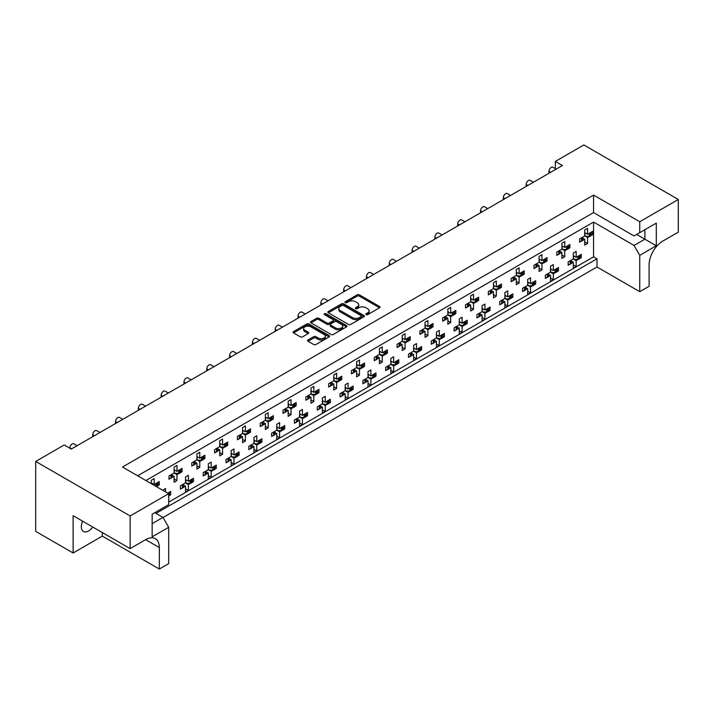 <?xml version="1.0" encoding="UTF-8"?>
<svg xmlns="http://www.w3.org/2000/svg" width="714" height="714" viewBox="0 0 714 714"><rect width="100%" height="100%" fill="white"/><g stroke="black" fill="none" stroke-linecap="round" stroke-linejoin="round"><path stroke-width="1.07" d="M366.103 314.642A1.107 0.643 0 0 0 367.665 314.642L379.562 307.779A1.58 0.91 0 0 0 380.026 307.127A1.58 0.91 0 0 0 379.562 306.484L359.41 294.846A1.58 0.91 0 0 0 357.17 294.846L345.273 301.719A1.107 0.643 0 0 0 344.951 302.165A1.107 0.643 0 0 0 345.273 302.62A1.107 0.643 0 0 0 346.843 302.62L348.378 301.736A5.069 2.927 0 0 1 355.545 301.736L357.223 302.7A5.069 2.927 0 0 1 358.714 304.771A5.069 2.927 0 0 1 357.223 306.841L355.688 307.725A1.107 0.643 0 0 0 355.367 308.18A1.107 0.643 0 0 0 355.688 308.635A1.107 0.643 0 0 0 357.259 308.635L358.794 307.743A5.069 2.927 0 0 1 365.961 307.743L367.639 308.716A5.069 2.927 0 0 1 369.12 310.777A5.069 2.927 0 0 1 367.639 312.848L366.103 313.741A1.107 0.643 0 0 0 365.773 314.196A1.107 0.643 0 0 0 366.103 314.642L366.103 313.741M92.793 527.066A10.326 5.962 -60 0 1 88.625 530.975A10.326 5.962 -60 0 1 83.458 531.493A10.326 5.962 -60 0 1 82.628 521.193M308.02 339.962A1.58 0.91 0 0 0 307.555 340.614A1.58 0.91 0 0 0 308.02 341.256L313.678 344.523A1.58 0.91 0 0 0 315.918 344.523L329.127 336.892A1.58 0.91 0 0 0 329.591 336.249A1.58 0.91 0 0 0 329.127 335.598L308.975 323.969A1.58 0.91 0 0 0 306.734 323.969L293.525 331.591A1.58 0.91 0 0 0 293.061 332.242A1.58 0.91 0 0 0 293.525 332.885L300.353 336.829A1.58 0.91 0 0 0 302.593 336.829L308.243 333.563A1.58 0.91 0 0 0 308.707 332.92A1.58 0.91 0 0 0 308.243 332.278L304.86 330.314A4.239 2.445 0 0 1 303.62 328.592A4.239 2.445 0 0 1 306.235 326.334A4.239 2.445 0 0 1 310.849 326.86L324.12 334.518A4.239 2.445 0 0 1 325.361 336.249A4.239 2.445 0 0 1 322.746 338.507A4.239 2.445 0 0 1 318.123 337.981L315.918 336.705A1.58 0.91 0 0 0 313.678 336.705L308.02 339.962L308.02 341.256M593.557 195.074L593.557 212.593L634.05 235.968L656.291 223.125L656.291 245.777L639.753 255.326L639.753 291.678L649.097 286.278L649.097 264.814A19.358 11.174 120 0 1 662.788 241.1L678.3 232.148L678.3 199.483L639.753 221.742L593.557 195.074L122.496 467.036L168.691 493.704L130.135 515.963L35.7 461.44L64.215 444.974L71.284 449.061L562.418 165.505L555.349 161.426L555.349 168.629M678.3 199.483L583.865 144.96L555.349 161.426M348.494 324.424A1.58 0.91 0 0 0 350.735 324.424L363.944 316.793A1.58 0.91 0 0 0 364.408 316.15A1.58 0.91 0 0 0 363.944 315.499L343.791 303.869A1.58 0.91 0 0 0 341.551 303.869L328.342 311.491A1.58 0.91 0 0 0 327.878 312.143A1.58 0.91 0 0 0 328.342 312.786L348.494 324.424M324.924 314.883A1.107 0.643 0 0 1 326.048 315.044L326.048 313.723L346.54 325.548A1.58 0.91 0 0 1 346.995 326.2A1.58 0.91 0 0 1 346.54 326.842L333.322 334.473A1.58 0.91 0 0 1 331.082 334.473L310.938 322.835L310.938 321.541A1.58 0.91 0 0 0 310.474 322.192A1.58 0.91 0 0 0 310.938 322.835M310.938 321.541L316.588 318.283A1.58 0.91 0 0 1 318.828 318.283L327.003 322.996A1.58 0.91 0 0 0 329.234 322.996L332.992 320.836A1.58 0.91 0 0 0 333.456 320.184A1.58 0.91 0 0 0 332.992 319.542L324.477 314.624A1.107 0.643 0 0 1 324.156 314.178A1.107 0.643 0 0 1 324.843 313.58A1.107 0.643 0 0 1 326.048 313.723M593.557 212.593L137.668 475.792M639.753 221.742L639.753 232.675M154.777 512.67L162.988 517.409L168.691 527.289L152.153 536.839L152.153 514.187L168.691 504.637L168.691 493.704M163.042 517.507L596.975 266.982L596.975 258.816L156.027 513.393M580.018 256.933L581.294 257.665L579.929 258.45M571.146 261.021L573.306 262.27L571.057 263.573M569.54 264.448L568.174 265.242L568.174 261.949L573.306 258.986L576.162 260.628L576.162 266.554L573.306 268.205L573.306 262.27M578.42 259.325L576.162 260.628M581.294 257.665L581.294 254.371L576.162 257.335L573.306 255.692M557.206 270.097L558.482 270.838L557.116 271.623M548.334 274.194L550.503 275.443L548.245 276.746M546.728 277.621L545.362 278.406L545.362 275.113L550.503 272.15L553.35 273.801L553.35 279.727L550.503 281.37L550.503 275.443M555.608 272.498L553.35 273.801M558.482 270.838L558.482 267.545L553.35 270.508L550.503 268.857M534.393 283.271L535.67 284.002L534.304 284.797M527.691 282.03L530.538 283.672L535.67 280.709L535.67 284.002M530.538 283.672L530.538 277.746L527.691 279.397L527.691 285.323L522.559 288.286L522.559 291.58L523.915 290.794M525.522 287.367L527.691 288.617L525.433 289.92M527.691 285.323L530.538 286.966L530.538 292.892L527.691 294.543L527.691 288.617M532.796 285.662L530.538 286.966M511.581 296.435L512.857 297.176L511.492 297.961M504.878 295.203L507.725 296.846L512.857 293.882L512.857 297.176M507.725 296.846L507.725 290.919L504.878 292.562L504.878 298.488L499.746 301.46L499.746 304.744L501.103 303.959M502.71 300.532L504.878 301.781L502.62 303.084M504.878 298.488L507.725 300.139L507.725 306.065L504.878 307.707L504.878 301.781M509.983 298.836L507.725 300.139M488.778 309.608L490.045 310.349L488.688 311.134M482.066 308.368L484.913 310.019L490.045 307.056L490.045 310.349M484.913 310.019L484.913 304.093L482.066 305.735L482.066 311.661L476.934 314.624L476.934 317.917L478.3 317.132M479.897 313.705L482.066 314.954L479.808 316.257M482.066 311.661L484.913 313.312L484.913 319.238L482.066 320.881L482.066 314.954M487.171 312.009L484.913 313.312M465.965 322.782L467.233 323.513L465.876 324.299M459.254 321.541L462.101 323.183L467.233 320.22L467.233 323.513M462.101 323.183L462.101 317.257L459.254 318.908L459.254 324.834L454.122 327.797L454.122 331.091L455.487 330.296M457.085 326.878L459.254 328.128L456.996 329.431M459.254 324.834L462.101 326.476L462.101 332.403L459.254 334.054L459.254 328.128M464.359 325.173L462.101 326.476M443.153 335.946L444.429 336.687L443.064 337.472M436.441 334.714L439.288 336.356L444.429 333.393L444.429 336.687M439.288 336.356L439.288 330.43L436.441 332.072L436.441 337.999L431.31 340.962L431.31 344.255L432.675 343.47M434.273 340.042L436.441 341.292L434.183 342.595M436.441 337.999L439.288 339.65L439.288 345.576L436.441 347.218L436.441 341.292M441.547 338.347L439.288 339.65M420.341 349.119L421.617 349.851L420.251 350.645M413.629 347.879L416.485 349.53L421.617 346.567L421.617 349.851M416.485 349.53L416.485 343.604L413.629 345.246L413.629 351.172L408.497 354.135L408.497 357.428L409.863 356.643M411.46 353.216L413.629 354.465L411.371 355.768M413.629 351.172L416.485 352.823L416.485 358.749L413.629 360.392L413.629 354.465M418.734 351.52L416.485 352.823M397.528 362.293L398.805 363.024L397.439 363.81M390.817 361.052L393.673 362.694L398.805 359.731L398.805 363.024M393.673 362.694L393.673 356.768L390.817 358.419L390.817 364.345L385.685 367.308L385.685 370.602L387.05 369.807M388.648 366.38L390.817 367.639L388.559 368.942M390.817 364.345L393.673 365.987L393.673 371.914L390.817 373.565L390.817 367.639M395.922 364.684L393.673 365.987M374.716 375.457L375.992 376.198L374.627 376.983M368.005 374.216L370.861 375.867L375.992 372.904L375.992 376.198M370.861 375.867L370.861 369.941L368.005 371.583L368.005 377.51L362.873 380.473L362.873 383.766L364.238 382.981M365.836 379.553L368.005 380.803L365.746 382.106M368.005 377.51L370.861 379.161L370.861 385.087L368.005 386.729L368.005 380.803M373.119 377.858L370.861 379.161M351.904 388.63L353.18 389.362L351.815 390.156M345.192 387.39L348.048 389.041L353.18 386.078L353.18 389.362M348.048 389.041L348.048 383.106L345.192 384.757L345.192 390.683L340.06 393.646L340.06 396.939L341.426 396.154M343.032 392.727L345.192 393.976L342.934 395.279M345.192 390.683L348.048 392.325L348.048 398.251L345.192 399.902L345.192 393.976M350.306 391.022L348.048 392.325M329.092 401.803L330.368 402.535L329.002 403.321M322.38 400.563L325.236 402.205L330.368 399.242L330.368 402.535M325.236 402.205L325.236 396.279L322.38 397.93L322.38 403.856L317.248 406.819L317.248 410.113L318.614 409.318M320.22 405.891L322.38 407.15L320.131 408.453M322.38 403.856L325.236 405.498L325.236 411.425L322.38 413.076L322.38 407.15M327.494 404.195L325.236 405.498M306.279 414.968L307.555 415.709L306.19 416.494M299.568 413.727L302.424 415.378L307.555 412.415L307.555 415.709M302.424 415.378L302.424 409.452L299.568 411.094L299.568 417.021L294.436 419.984L294.436 423.277L295.801 422.492M297.408 419.064L299.568 420.314L297.319 421.617M299.568 417.021L302.424 418.672L302.424 424.598L299.568 426.24L299.568 420.314M304.682 417.369L302.424 418.672M283.467 428.141L284.743 428.873L283.378 429.667M276.764 426.901L279.611 428.543L284.743 425.58L284.743 428.873M279.611 428.543L279.611 422.617L276.764 424.268L276.764 430.194L271.632 433.157L271.632 436.45L272.989 435.665M274.595 432.238L276.764 433.487L274.506 434.79M276.764 430.194L279.611 431.836L279.611 437.762L276.764 439.413L276.764 433.487M281.869 430.533L279.611 431.836M260.655 441.314L261.931 442.046L260.565 442.832M253.952 440.074L256.799 441.716L261.931 438.753L261.931 442.046M256.799 441.716L256.799 435.79L253.952 437.432L253.952 443.367L248.82 446.33L248.82 449.615L250.177 448.829M251.783 445.402L253.952 446.652L251.694 447.955M253.952 443.367L256.799 445.009L256.799 450.936L253.952 452.587L253.952 446.652M259.057 443.706L256.799 445.009M237.851 454.479L239.119 455.22L237.762 456.005M231.14 453.238L233.987 454.889L239.119 451.926L239.119 455.22M233.987 454.889L233.987 448.963L231.14 450.605L231.14 456.532L226.008 459.495L226.008 462.788L227.373 462.003M228.971 458.575L231.14 459.825L228.882 461.128M231.14 456.532L233.987 458.183L233.987 464.109L231.14 465.751L231.14 459.825M236.245 456.88L233.987 458.183M215.039 467.652L216.306 468.384L214.95 469.178M208.327 466.412L211.174 468.054L216.306 465.091L216.306 468.384M211.174 468.054L211.174 462.128L208.327 463.779L208.327 469.705L203.195 472.668L203.195 475.961L204.561 475.176M206.159 471.749L208.327 472.998L206.069 474.301M208.327 469.705L211.174 471.347L211.174 477.273L208.327 478.924L208.327 472.998M213.432 470.044L211.174 471.347M192.227 480.817L193.503 481.557L192.137 482.343M185.515 479.585L188.362 481.227L193.503 478.264L193.503 481.557M188.362 481.227L188.362 475.301L185.515 476.943L185.515 482.869L180.383 485.832L180.383 489.126L181.749 488.34M183.346 484.913L185.515 486.163L183.257 487.466M185.515 482.869L188.362 484.52L188.362 490.447L185.515 492.089L185.515 486.163M190.62 483.217L188.362 484.52M169.414 493.99L170.691 494.731L169.325 495.516M167.719 493.142L170.691 491.437L170.691 494.731M69.918 448.267L69.918 447.874A3.222 1.865 -60 0 1 72.194 443.921A3.222 1.865 -60 0 1 73.81 443.76L77.139 445.679M92.731 436.682L92.731 434.701A3.222 1.865 -60 0 1 95.007 430.756A3.222 1.865 -60 0 1 96.622 430.596L99.951 432.514M115.543 423.509L115.543 421.537A3.222 1.865 -60 0 1 117.819 417.583A3.222 1.865 -60 0 1 119.434 417.422L122.754 419.341M138.355 410.336L138.355 408.363A3.222 1.865 -60 0 1 140.631 404.41A3.222 1.865 -60 0 1 142.247 404.249L145.567 406.168M161.168 397.171L161.168 395.19A3.222 1.865 -60 0 1 163.444 391.245A3.222 1.865 -60 0 1 165.059 391.085L168.379 393.003M183.971 383.998L183.971 382.026A3.222 1.865 -60 0 1 186.256 378.072A3.222 1.865 -60 0 1 187.871 377.911L191.191 379.83M206.783 370.825L206.783 368.852A3.222 1.865 -60 0 1 209.068 364.899A3.222 1.865 -60 0 1 210.684 364.738L214.004 366.657M229.596 357.66L229.596 355.679A3.222 1.865 -60 0 1 231.88 351.734A3.222 1.865 -60 0 1 233.496 351.574L236.816 353.492M252.408 344.487L252.408 342.515A3.222 1.865 -60 0 1 254.693 338.561A3.222 1.865 -60 0 1 256.299 338.4L259.628 340.319M275.22 331.314L275.22 329.341A3.222 1.865 -60 0 1 277.505 325.388A3.222 1.865 -60 0 1 279.112 325.236L282.441 327.155M298.033 318.149L298.033 316.168A3.222 1.865 -60 0 1 300.317 312.223A3.222 1.865 -60 0 1 301.924 312.063L305.253 313.981M320.845 304.976L320.845 303.004A3.222 1.865 -60 0 1 323.121 299.05A3.222 1.865 -60 0 1 324.736 298.889L328.065 300.808M343.657 291.812L343.657 289.83A3.222 1.865 -60 0 1 345.933 285.877A3.222 1.865 -60 0 1 347.548 285.725L350.877 287.644M366.469 278.638L366.469 276.666A3.222 1.865 -60 0 1 368.745 272.712A3.222 1.865 -60 0 1 370.361 272.552L373.681 274.471M389.282 265.465L389.282 263.493A3.222 1.865 -60 0 1 391.558 259.539A3.222 1.865 -60 0 1 393.173 259.378L396.493 261.297M412.094 252.301L412.094 250.319A3.222 1.865 -60 0 1 414.37 246.375A3.222 1.865 -60 0 1 415.985 246.214L419.305 248.133M434.897 239.128L434.897 237.155A3.222 1.865 -60 0 1 437.182 233.201A3.222 1.865 -60 0 1 438.798 233.041L442.118 234.96M457.71 225.954L457.71 223.982A3.222 1.865 -60 0 1 459.994 220.028A3.222 1.865 -60 0 1 461.61 219.867L464.93 221.786M480.522 212.79L480.522 210.808A3.222 1.865 -60 0 1 482.807 206.864A3.222 1.865 -60 0 1 484.422 206.703L487.742 208.622M503.334 199.617L503.334 197.644A3.222 1.865 -60 0 1 505.619 193.69A3.222 1.865 -60 0 1 507.226 193.53L510.555 195.449M526.147 186.443L526.147 184.471A3.222 1.865 -60 0 1 528.431 180.517A3.222 1.865 -60 0 1 530.038 180.356L533.367 182.275M548.959 173.279L548.959 171.298A3.222 1.865 -60 0 1 551.244 167.353A3.222 1.865 -60 0 1 552.85 167.192L556.179 169.111M591.424 233.88L592.7 234.62L591.335 235.406M582.553 237.976L584.712 239.226L582.463 240.529M580.946 241.403L579.581 242.189L579.581 238.895L584.712 235.932L587.568 237.583L587.568 243.51L584.712 245.152L584.712 239.226M589.826 236.28L587.568 237.583M592.7 234.62L592.7 231.327L587.568 234.29L584.712 232.639M568.612 247.053L569.888 247.785L568.522 248.57M559.74 251.149L561.9 252.399L559.651 253.702M558.134 254.577L556.768 255.362L556.768 252.069L561.9 249.106L564.756 250.748L564.756 256.674L561.9 258.325L561.9 252.399M567.014 249.445L564.756 250.748M569.888 247.785L569.888 244.491L564.756 247.455L561.9 245.812M545.799 260.217L547.076 260.958L545.71 261.743M539.097 258.986L541.944 260.628L547.076 257.665L547.076 260.958M541.944 260.628L541.944 254.702L539.097 256.344L539.097 262.27L533.956 265.233L533.956 268.526L535.321 267.741M536.928 264.314L539.097 265.563L536.839 266.866M539.097 262.27L541.944 263.921L541.944 269.847L539.097 271.49L539.097 265.563M544.202 262.618L541.944 263.921M522.987 273.391L524.263 274.131L522.898 274.917M516.284 272.15L519.132 273.801L524.263 270.838L524.263 274.131M519.132 273.801L519.132 267.875L516.284 269.517L516.284 275.443L511.153 278.406L511.153 281.7L512.509 280.914M514.116 277.487L516.284 278.737L514.026 280.04M516.284 275.443L519.132 277.094L519.132 283.021L516.284 284.663L516.284 278.737M521.39 275.791L519.132 277.094M500.175 286.564L501.451 287.296L500.086 288.081M493.472 285.323L496.319 286.966L501.451 284.002L501.451 287.296M496.319 286.966L496.319 281.039L493.472 282.69L493.472 288.617L488.34 291.58L488.34 294.873L489.697 294.079M491.303 290.652L493.472 291.91L491.214 293.213M493.472 288.617L496.319 290.259L496.319 296.185L493.472 297.836L493.472 291.91M498.577 288.956L496.319 290.259M477.371 299.728L478.639 300.469L477.282 301.254M470.66 298.488L473.507 300.139L478.639 297.176L478.639 300.469M473.507 300.139L473.507 294.213L470.66 295.855L470.66 301.781L465.528 304.744L465.528 308.037L466.894 307.252M468.491 303.825L470.66 305.074L468.402 306.377M470.66 301.781L473.507 303.432L473.507 309.358L470.66 311.001L470.66 305.074M475.765 302.129L473.507 303.432M454.559 312.902L455.827 313.633L454.47 314.428M447.848 311.661L450.695 313.312L455.827 310.349L455.827 313.633M450.695 313.312L450.695 307.386L447.848 309.028L447.848 314.954L442.716 317.917L442.716 321.211L444.081 320.425M445.679 316.998L447.848 318.248L445.59 319.551M447.848 314.954L450.695 316.597L450.695 322.532L447.848 324.174L447.848 318.248M452.953 315.302L450.695 316.597M431.747 326.075L433.023 326.807L431.658 327.592M425.035 324.834L427.882 326.476L433.023 323.513L433.023 326.807M427.882 326.476L427.882 320.55L425.035 322.201L425.035 328.128L419.903 331.091L419.903 334.384L421.269 333.59M422.866 330.163L425.035 331.421L422.777 332.724M425.035 328.128L427.882 329.77L427.882 335.696L425.035 337.347L425.035 331.421M430.14 328.467L427.882 329.77M408.935 339.239L410.211 339.98L408.845 340.765M402.223 337.999L405.079 339.65L410.211 336.687L410.211 339.98M405.079 339.65L405.079 333.724L402.223 335.366L402.223 341.292L397.091 344.255L397.091 347.548L398.457 346.763M400.054 343.336L402.223 344.585L399.965 345.888M402.223 341.292L405.079 342.943L405.079 348.869L402.223 350.512L402.223 344.585M407.328 341.64L405.079 342.943M386.122 352.413L387.399 353.144L386.033 353.939M379.411 351.172L382.267 352.814L387.399 349.851L387.399 353.144M382.267 352.814L382.267 346.888L379.411 348.539L379.411 354.465L374.279 357.428L374.279 360.722L375.644 359.936M377.242 356.509L379.411 357.759L377.153 359.062M379.411 354.465L382.267 356.107L382.267 362.034L379.411 363.685L379.411 357.759M384.516 354.804L382.267 356.107M363.31 365.586L364.586 366.318L363.221 367.103M356.598 364.345L359.454 365.987L364.586 363.024L364.586 366.318M359.454 365.987L359.454 360.061L356.598 361.712L356.598 367.639L351.466 370.602L351.466 373.895L352.832 373.101M354.43 369.673L356.598 370.923L354.34 372.226M356.598 367.639L359.454 369.281L359.454 375.207L356.598 376.858L356.598 370.923M361.712 367.978L359.454 369.281M340.498 378.75L341.774 379.491L340.408 380.276M333.786 377.51L336.642 379.161L341.774 376.198L341.774 379.491M336.642 379.161L336.642 373.235L333.786 374.877L333.786 380.803L328.654 383.766L328.654 387.059L330.02 386.274M331.626 382.847L333.786 384.096L331.537 385.399M333.786 380.803L336.642 382.454L336.642 388.38L333.786 390.022L333.786 384.096M338.9 381.151L336.642 382.454M317.685 391.924L318.962 392.655L317.596 393.45M310.974 390.683L313.83 392.325L318.962 389.362L318.962 392.655M313.83 392.325L313.83 386.399L310.974 388.05L310.974 393.976L305.842 396.939L305.842 400.233L307.207 399.447M308.814 396.02L310.974 397.27L308.725 398.573M310.974 393.976L313.83 395.618L313.83 401.545L310.974 403.196L310.974 397.27M316.088 394.315L313.83 395.618M294.873 405.088L296.149 405.829L294.784 406.614M288.17 403.856L291.017 405.498L296.149 402.535L296.149 405.829M291.017 405.498L291.017 399.572L288.17 401.214L288.17 407.15L283.03 410.113L283.03 413.397L284.395 412.612M286.002 409.184L288.17 410.434L285.912 411.737M288.17 407.15L291.017 408.792L291.017 414.718L288.17 416.36L288.17 410.434M293.276 407.489L291.017 408.792M272.061 418.261L273.337 419.002L271.972 419.787M265.358 417.021L268.205 418.672L273.337 415.709L273.337 419.002M268.205 418.672L268.205 412.746L265.358 414.388L265.358 420.314L260.226 423.277L260.226 426.57L261.583 425.785M263.189 422.358L265.358 423.607L263.1 424.91M265.358 420.314L268.205 421.965L268.205 427.891L265.358 429.533L265.358 423.607M270.463 420.662L268.205 421.965M249.248 431.434L250.525 432.166L249.159 432.952M242.546 430.194L245.393 431.836L250.525 428.873L250.525 432.166M245.393 431.836L245.393 425.91L242.546 427.561L242.546 433.487L237.414 436.45L237.414 439.744L238.771 438.949M240.377 435.531L242.546 436.781L240.288 438.084M242.546 433.487L245.393 435.129L245.393 441.056L242.546 442.707L242.546 436.781M247.651 433.826L245.393 435.129M226.445 444.599L227.712 445.34L226.356 446.125M219.733 443.367L222.581 445.009L227.712 442.046L227.712 445.34M222.581 445.009L222.581 439.083L219.733 440.725L219.733 446.652L214.602 449.615L214.602 452.908L215.967 452.123M217.565 448.695L219.733 449.945L217.475 451.248M219.733 446.652L222.581 448.303L222.581 454.229L219.733 455.871L219.733 449.945M224.839 447L222.581 448.303M203.633 457.772L204.9 458.513L203.544 459.298M196.921 456.532L199.768 458.183L204.9 455.22L204.9 458.513M199.768 458.183L199.768 452.257L196.921 453.899L196.921 459.825L191.789 462.788L191.789 466.081L193.155 465.296M194.752 461.869L196.921 463.118L194.663 464.421M196.921 459.825L199.768 461.476L199.768 467.402L196.921 469.044L196.921 463.118M202.026 460.173L199.768 461.476M180.82 470.945L182.097 471.677L180.731 472.463M174.109 469.705L176.956 471.347L182.097 468.384L182.097 471.677M176.956 471.347L176.956 465.421L174.109 467.072L174.109 472.998L168.977 475.961L168.977 479.255L170.343 478.46M171.94 475.033L174.109 476.292L171.851 477.595M174.109 472.998L176.956 474.64L176.956 480.567L174.109 482.218L174.109 476.292M179.214 473.337L176.956 474.64M158.008 484.11L159.284 484.851L157.919 485.636M151.297 482.869L154.153 484.52L159.284 481.557L159.284 484.851M35.7 461.44L35.7 531.377L73.114 552.975L102.307 536.116L159.338 569.04L168.691 563.641L168.691 527.289M145.879 480.531L593.557 222.072L593.557 256.844L168.691 502.138M587.568 234.29L587.568 228.364L584.712 230.006L584.712 235.932M576.162 257.335L576.162 251.408L573.306 253.059L573.306 258.986M564.756 247.455L564.756 241.528L561.9 243.179L561.9 249.106M154.153 484.52L154.153 478.594L151.297 480.236L151.297 483.664M553.35 270.508L553.35 264.582L550.503 266.224L550.503 272.15M165.559 491.892L165.559 488.474L162.703 490.25M130.135 515.963L130.135 548.629L73.114 515.695L73.114 552.975M639.753 291.678L596.975 266.982M639.753 255.326L634.05 245.446L644.885 239.19L644.885 229.712L656.291 223.125M593.557 222.072L634.05 245.446M593.557 256.844L596.975 258.816M584.712 241.859L587.568 243.51M573.306 264.912L576.162 266.554M561.9 255.032L564.756 256.674M539.097 268.205L541.944 269.847M516.284 281.37L519.132 283.021M493.472 294.543L496.319 296.185M470.66 307.707L473.507 309.358M447.848 320.881L450.695 322.532M425.035 334.054L427.882 335.696M402.223 347.218L405.079 348.869M379.411 360.392L382.267 362.034M356.598 373.565L359.454 375.207M333.786 386.729L336.642 388.38M310.974 399.902L313.83 401.545M288.17 413.076L291.017 414.718M265.358 426.24L268.205 427.891M242.546 439.413L245.393 441.056M219.733 452.578L222.581 454.229M196.921 465.751L199.768 467.402M174.109 478.924L176.956 480.567M550.503 278.076L553.35 279.727M527.691 291.25L530.538 292.892M504.878 304.423L507.725 306.065M482.066 317.587L484.913 319.238M459.254 330.76L462.101 332.403M436.441 343.925L439.288 345.576M413.629 357.098L416.485 358.749M390.817 370.271L393.673 371.914M368.005 383.436L370.861 385.087M345.192 396.609L348.048 398.251M322.38 409.782L325.236 411.425M299.568 422.947L302.424 424.598M276.764 436.12L279.611 437.762M253.952 449.293L256.799 450.936M231.14 462.458L233.987 464.109M208.327 475.631L211.174 477.273M185.515 488.804L188.362 490.447M159.338 569.04L159.338 547.576A19.358 11.174 120 0 0 155.331 538.713A19.358 11.174 120 0 0 145.647 539.668L130.135 548.629M102.307 536.116L102.307 532.555M636.665 234.451L656.291 245.777M152.153 523.665L162.988 517.409M366.541 314.803L367.639 314.169A5.069 2.927 0 0 0 369.12 312.098L369.12 310.777M358.714 304.771L358.714 306.092A5.069 2.927 0 0 1 357.223 308.153L356.134 308.787M379.545 307.788L359.41 296.167A1.58 0.91 0 0 0 357.17 296.167L345.719 302.781M363.926 316.802L343.791 305.181A1.58 0.91 0 0 0 341.551 305.181L328.36 312.794L328.342 311.491M361.141 316.597A1.107 0.643 0 0 0 361.471 316.15A1.107 0.643 0 0 0 361.141 315.695L343.461 305.485A1.107 0.643 0 0 0 341.89 305.485L340.266 306.422A5.069 2.927 0 0 0 338.784 308.484A5.069 2.927 0 0 0 340.266 310.554L352.359 317.534A5.069 2.927 0 0 0 359.526 317.534L361.141 316.597L361.141 317.917A1.107 0.643 0 0 0 361.471 317.462L361.471 316.15M338.784 308.484L338.784 309.805A5.069 2.927 0 0 0 340.266 311.875L340.266 310.554M361.141 317.917L359.526 318.855A5.069 2.927 0 0 1 352.359 318.855L340.266 311.875M310.956 322.853L316.588 319.595L316.588 318.283M333.456 320.184L333.456 321.505A1.58 0.91 0 0 1 332.992 322.148L329.234 324.317A1.58 0.91 0 0 1 327.003 324.317L318.828 319.595A1.58 0.91 0 0 0 316.588 319.595M326.048 315.044L346.513 326.86M335.482 327.896A4.239 2.445 0 0 0 340.096 328.422A4.239 2.445 0 0 0 342.711 326.164A4.239 2.445 0 0 0 341.471 324.433L336.794 321.737A1.58 0.91 0 0 0 334.554 321.737L330.805 323.906A1.58 0.91 0 0 0 330.341 324.549A1.58 0.91 0 0 0 330.805 325.191L335.482 327.896L335.482 329.208A4.239 2.445 0 0 0 340.096 329.743A4.239 2.445 0 0 0 342.711 327.485L342.711 326.164M330.341 324.549L330.341 325.87A1.58 0.91 0 0 0 330.805 326.512L330.805 325.191M335.482 329.208L330.805 326.512M325.361 336.249L325.361 337.561A4.239 2.445 0 0 1 322.746 339.828A4.239 2.445 0 0 1 318.123 339.293L315.918 338.017A1.58 0.91 0 0 0 313.678 338.017L308.046 341.274M303.62 328.592L303.62 329.904A4.239 2.445 0 0 0 304.86 331.635L304.86 330.314M308.243 332.278L308.243 333.563L304.86 331.635M329.109 336.91L308.975 325.281A1.58 0.91 0 0 0 306.734 325.281L293.543 332.902L293.525 331.591M589.826 232.987A1.615 0.928 0 0 0 590.433 232.764L590.951 232.461A1.615 0.928 0 0 0 591.335 232.112M590.433 232.764L590.433 236.057L590.951 235.754L590.951 232.461M580.946 238.11A1.615 0.928 0 0 0 581.562 237.887L581.562 241.18L582.08 240.886L582.08 237.592A1.615 0.928 0 0 0 582.463 237.235M581.562 237.887L582.08 237.592M590.433 236.057A1.615 0.928 180 0 1 589.291 236.325L585.971 236.325L584.712 235.602M582.553 237.182L582.553 240.225A1.615 0.928 180 0 1 582.08 240.886M581.562 241.18A1.615 0.928 180 0 1 579.581 241.323M591.424 232.059L591.424 235.102A1.615 0.928 180 0 1 590.951 235.754M585.685 233.201L584.712 233.746M578.42 256.031A1.615 0.928 0 0 0 579.027 255.808L579.545 255.514A1.615 0.928 0 0 0 579.929 255.157M579.027 255.808L579.027 259.102L579.545 258.807L579.545 255.514M569.54 261.154A1.615 0.928 0 0 0 570.156 260.94L570.156 264.225L570.673 263.93L570.673 260.637A1.615 0.928 0 0 0 571.057 260.289M570.156 260.94L570.673 260.637M579.027 259.102A1.615 0.928 180 0 1 577.885 259.378L574.565 259.378L573.306 258.655M571.146 260.235L571.146 263.27A1.615 0.928 180 0 1 570.673 263.93M570.156 264.225A1.615 0.928 180 0 1 568.174 264.367M580.018 255.112L580.018 258.147A1.615 0.928 180 0 1 579.545 258.807M574.279 256.246L573.306 256.79M567.014 246.151A1.615 0.928 0 0 0 567.621 245.937L568.139 245.634A1.615 0.928 0 0 0 568.522 245.286M567.621 245.937L567.621 249.231L568.139 248.927L568.139 245.634M558.134 251.283A1.615 0.928 0 0 0 558.75 251.06L558.75 254.354L559.267 254.05L559.267 250.757A1.615 0.928 0 0 0 559.651 250.409M558.75 251.06L559.267 250.757M567.621 249.231A1.615 0.928 180 0 1 566.479 249.498L563.159 249.498L561.9 248.775M559.74 250.355L559.74 253.39A1.615 0.928 180 0 1 559.267 254.05M558.75 254.354A1.615 0.928 180 0 1 556.768 254.487M568.612 245.232L568.612 248.267A1.615 0.928 180 0 1 568.139 248.927M562.873 246.375L561.9 246.919M544.202 259.325A1.615 0.928 0 0 0 544.809 259.102L545.326 258.807A1.615 0.928 0 0 0 545.71 258.45M544.809 259.102L544.809 262.395L545.326 262.1L545.326 258.807M535.321 264.448A1.615 0.928 0 0 0 535.937 264.225L535.937 267.518L536.455 267.223L536.455 263.93A1.615 0.928 0 0 0 536.839 263.573M535.937 264.225L536.455 263.93M544.809 262.395A1.615 0.928 180 0 1 543.675 262.672L540.346 262.672L539.097 261.949M536.928 263.528L536.928 266.563A1.615 0.928 180 0 1 536.455 267.223M535.937 267.518A1.615 0.928 180 0 1 533.956 267.661M545.799 258.397L545.799 261.44A1.615 0.928 180 0 1 545.326 262.1M540.061 259.539L539.097 260.083M521.39 272.498A1.615 0.928 0 0 0 521.996 272.275L522.514 271.972A1.615 0.928 0 0 0 522.898 271.623M521.996 272.275L521.996 275.568L522.514 275.265L522.514 271.972M512.509 277.621A1.615 0.928 0 0 0 513.125 277.398L513.125 280.691L513.643 280.397L513.643 277.103A1.615 0.928 0 0 0 514.026 276.746M513.125 277.398L513.643 277.103M521.996 275.568A1.615 0.928 180 0 1 520.863 275.836L517.534 275.836L516.284 275.113M514.116 276.693L514.116 279.736A1.615 0.928 180 0 1 513.643 280.397M513.125 280.691A1.615 0.928 180 0 1 511.153 280.834M522.987 271.57L522.987 274.613A1.615 0.928 180 0 1 522.514 275.265M517.248 272.712L516.284 273.257M498.577 285.662A1.615 0.928 0 0 0 499.193 285.448L499.711 285.145A1.615 0.928 0 0 0 500.086 284.788M499.193 285.448L499.193 288.733L499.711 288.438L499.711 285.145M489.697 290.794A1.615 0.928 0 0 0 490.313 290.571L490.313 293.865L490.83 293.561L490.83 290.268A1.615 0.928 0 0 0 491.214 289.92M490.313 290.571L490.83 290.268M499.193 288.733A1.615 0.928 180 0 1 498.051 289.009L494.722 289.009L493.472 288.286M491.303 289.866L491.303 292.901A1.615 0.928 180 0 1 490.83 293.561M490.313 293.865A1.615 0.928 180 0 1 488.34 293.998M500.175 284.743L500.175 287.778A1.615 0.928 180 0 1 499.711 288.438M494.436 285.886L493.472 286.421M475.765 298.836A1.615 0.928 0 0 0 476.381 298.613L476.898 298.318A1.615 0.928 0 0 0 477.282 297.961M476.381 298.613L476.381 301.906L476.898 301.611L476.898 298.318M466.894 303.959A1.615 0.928 0 0 0 467.5 303.736L467.5 307.029L468.018 306.734L468.018 303.441A1.615 0.928 0 0 0 468.402 303.084M467.5 303.736L468.018 303.441M476.381 301.906A1.615 0.928 180 0 1 475.238 302.183L471.909 302.183L470.66 301.451M468.491 303.039L468.491 306.074A1.615 0.928 180 0 1 468.018 306.734M467.5 307.029A1.615 0.928 180 0 1 465.528 307.172M477.371 297.908L477.371 300.951A1.615 0.928 180 0 1 476.898 301.611M471.624 299.05L470.66 299.594M452.953 312.009A1.615 0.928 0 0 0 453.568 311.786L454.086 311.482A1.615 0.928 0 0 0 454.47 311.134M453.568 311.786L453.568 315.079L454.086 314.776L454.086 311.482M444.081 317.132A1.615 0.928 0 0 0 444.688 316.909L444.688 320.202L445.206 319.899L445.206 316.614A1.615 0.928 0 0 0 445.59 316.257M444.688 316.909L445.206 316.614M453.568 315.079A1.615 0.928 180 0 1 452.426 315.347L449.097 315.347L447.848 314.624M445.679 316.204L445.679 319.247A1.615 0.928 180 0 1 445.206 319.899M444.688 320.202A1.615 0.928 180 0 1 442.716 320.336M454.559 311.081L454.559 314.115A1.615 0.928 180 0 1 454.086 314.776M448.82 312.223L447.848 312.768M430.14 325.173A1.615 0.928 0 0 0 430.756 324.95L431.274 324.656A1.615 0.928 0 0 0 431.658 324.299M430.756 324.95L430.756 328.244L431.274 327.949L431.274 324.656M421.269 330.296A1.615 0.928 0 0 0 421.876 330.082L421.876 333.376L422.393 333.072L422.393 329.779A1.615 0.928 0 0 0 422.777 329.431M421.876 330.082L422.393 329.779M430.756 328.244A1.615 0.928 180 0 1 429.614 328.52L426.294 328.52L425.035 327.797M422.866 329.377L422.866 332.412A1.615 0.928 180 0 1 422.393 333.072M421.876 333.376A1.615 0.928 180 0 1 419.903 333.509M431.747 324.254L431.747 327.289A1.615 0.928 180 0 1 431.274 327.949M426.008 325.388L425.035 325.932M407.328 338.347A1.615 0.928 0 0 0 407.944 338.124L408.462 337.829A1.615 0.928 0 0 0 408.845 337.472M407.944 338.124L407.944 341.417L408.462 341.122L408.462 337.829M398.457 343.47A1.615 0.928 0 0 0 399.064 343.247L399.064 346.54L399.581 346.245L399.581 342.952A1.615 0.928 0 0 0 399.965 342.595M399.064 343.247L399.581 342.952M407.944 341.417A1.615 0.928 180 0 1 406.801 341.694L403.481 341.694L402.223 340.962M400.054 342.541L400.054 345.585A1.615 0.928 180 0 1 399.581 346.245M399.064 346.54A1.615 0.928 180 0 1 397.091 346.683M408.935 337.419L408.935 340.462A1.615 0.928 180 0 1 408.462 341.122M403.196 338.561L402.223 339.105M555.608 269.205A1.615 0.928 0 0 0 556.215 268.982L556.733 268.687A1.615 0.928 0 0 0 557.116 268.33M556.215 268.982L556.215 272.275L556.733 271.972L556.733 268.687M546.728 274.328A1.615 0.928 0 0 0 547.343 274.105L547.343 277.398L547.861 277.103L547.861 273.81A1.615 0.928 0 0 0 548.245 273.453M547.343 274.105L547.861 273.81M556.215 272.275A1.615 0.928 180 0 1 555.081 272.543L551.752 272.543L550.503 271.82M548.334 273.4L548.334 276.443A1.615 0.928 180 0 1 547.861 277.103M547.343 277.398A1.615 0.928 180 0 1 545.362 277.541M557.206 268.277L557.206 271.32A1.615 0.928 180 0 1 556.733 271.972M551.467 269.419L550.503 269.963M532.796 282.369A1.615 0.928 0 0 0 533.403 282.155L533.92 281.851A1.615 0.928 0 0 0 534.304 281.503M533.403 282.155L533.403 285.448L533.92 285.145L533.92 281.851M523.915 287.501A1.615 0.928 0 0 0 524.531 287.278L524.531 290.571L525.049 290.268L525.049 286.974A1.615 0.928 0 0 0 525.433 286.626M524.531 287.278L525.049 286.974M533.403 285.448A1.615 0.928 180 0 1 532.269 285.716L528.94 285.716L527.691 284.993M525.522 286.573L525.522 289.607A1.615 0.928 180 0 1 525.049 290.268M524.531 290.571A1.615 0.928 180 0 1 522.559 290.705M534.393 281.45L534.393 284.484A1.615 0.928 180 0 1 533.92 285.145M528.655 282.592L527.691 283.137M509.983 295.542A1.615 0.928 0 0 0 510.59 295.319L511.117 295.025A1.615 0.928 0 0 0 511.492 294.668M510.59 295.319L510.59 298.613L511.117 298.318L511.117 295.025M501.103 300.665A1.615 0.928 0 0 0 501.719 300.442L501.719 303.736L502.237 303.441L502.237 300.148A1.615 0.928 0 0 0 502.62 299.791M501.719 300.442L502.237 300.148M510.59 298.613A1.615 0.928 180 0 1 509.457 298.889L506.128 298.889L504.878 298.166M502.71 299.746L502.71 302.781A1.615 0.928 180 0 1 502.237 303.441M501.719 303.736A1.615 0.928 180 0 1 499.746 303.878M511.581 294.614L511.581 297.658A1.615 0.928 180 0 1 511.117 298.318M505.842 295.757L504.878 296.301M487.171 308.716A1.615 0.928 0 0 0 487.787 308.493L488.305 308.189A1.615 0.928 0 0 0 488.688 307.841M487.787 308.493L487.787 311.786L488.305 311.482L488.305 308.189M478.3 313.839A1.615 0.928 0 0 0 478.907 313.616L478.907 316.909L479.424 316.614L479.424 313.321A1.615 0.928 0 0 0 479.808 312.964M478.907 313.616L479.424 313.321M487.787 311.786A1.615 0.928 180 0 1 486.645 312.054L483.316 312.054L482.066 311.331M479.897 312.911L479.897 315.954A1.615 0.928 180 0 1 479.424 316.614M478.907 316.909A1.615 0.928 180 0 1 476.934 317.052M488.778 307.788L488.778 310.831A1.615 0.928 180 0 1 488.305 311.482M483.03 308.93L482.066 309.474M464.359 321.88A1.615 0.928 0 0 0 464.975 321.666L465.492 321.362A1.615 0.928 0 0 0 465.876 321.014M464.975 321.666L464.975 324.95L465.492 324.656L465.492 321.362M455.487 327.012A1.615 0.928 0 0 0 456.094 326.789L456.094 330.082L456.612 329.779L456.612 326.485A1.615 0.928 0 0 0 456.996 326.137M456.094 326.789L456.612 326.485M464.975 324.95A1.615 0.928 180 0 1 463.832 325.227L460.503 325.227L459.254 324.504M457.085 326.084L457.085 329.118A1.615 0.928 180 0 1 456.612 329.779M456.094 330.082A1.615 0.928 180 0 1 454.122 330.216M465.965 320.961L465.965 323.995A1.615 0.928 180 0 1 465.492 324.656M460.218 322.103L459.254 322.639M441.547 335.053A1.615 0.928 0 0 0 442.162 334.83L442.68 334.536A1.615 0.928 0 0 0 443.064 334.179M442.162 334.83L442.162 338.124L442.68 337.829L442.68 334.536M432.675 340.176A1.615 0.928 0 0 0 433.282 339.953L433.282 343.247L433.8 342.952L433.8 339.659A1.615 0.928 0 0 0 434.183 339.302M433.282 339.953L433.8 339.659M442.162 338.124A1.615 0.928 180 0 1 441.02 338.4L437.7 338.4L436.441 337.677M434.273 339.257L434.273 342.292A1.615 0.928 180 0 1 433.8 342.952M433.282 343.247A1.615 0.928 180 0 1 431.31 343.389M443.153 334.125L443.153 337.169A1.615 0.928 180 0 1 442.68 337.829M437.414 335.268L436.441 335.812M418.734 348.227A1.615 0.928 0 0 0 419.35 348.004L419.868 347.7A1.615 0.928 0 0 0 420.251 347.352M419.35 348.004L419.35 351.297L419.868 350.993L419.868 347.7M409.863 353.35A1.615 0.928 0 0 0 410.47 353.127L410.47 356.42L410.987 356.116L410.987 352.832A1.615 0.928 0 0 0 411.371 352.475M410.47 353.127L410.987 352.832M419.35 351.297A1.615 0.928 180 0 1 418.208 351.565L414.888 351.565L413.629 350.842M411.46 352.421L411.46 355.465A1.615 0.928 180 0 1 410.987 356.116M410.47 356.42A1.615 0.928 180 0 1 408.497 356.554M420.341 347.299L420.341 350.333A1.615 0.928 180 0 1 419.868 350.993M414.602 348.441L413.629 348.985M384.516 351.52A1.615 0.928 0 0 0 385.132 351.297L385.649 350.993A1.615 0.928 0 0 0 386.033 350.645M385.132 351.297L385.132 354.59L385.649 354.287L385.649 350.993M375.644 356.643A1.615 0.928 0 0 0 376.251 356.42L376.251 359.713L376.769 359.41L376.769 356.116A1.615 0.928 0 0 0 377.153 355.768M376.251 356.42L376.769 356.116M385.132 354.59A1.615 0.928 180 0 1 383.989 354.858L380.669 354.858L379.411 354.135M377.242 355.715L377.242 358.758A1.615 0.928 180 0 1 376.769 359.41M376.251 359.713A1.615 0.928 180 0 1 374.279 359.847M386.122 350.592L386.122 353.626A1.615 0.928 180 0 1 385.649 354.287M380.383 351.734L379.411 352.279M361.712 364.684A1.615 0.928 0 0 0 362.319 364.461L362.837 364.167A1.615 0.928 0 0 0 363.221 363.81M362.319 364.461L362.319 367.755L362.837 367.46L362.837 364.167M352.832 369.807A1.615 0.928 0 0 0 353.448 369.593L353.448 372.878L353.966 372.583L353.966 369.29A1.615 0.928 0 0 0 354.34 368.942M353.448 369.593L353.966 369.29M362.319 367.755A1.615 0.928 180 0 1 361.177 368.031L357.857 368.031L356.598 367.308M354.43 368.888L354.43 371.923A1.615 0.928 180 0 1 353.966 372.583M353.448 372.878A1.615 0.928 180 0 1 351.466 373.02M363.31 363.765L363.31 366.8A1.615 0.928 180 0 1 362.837 367.46M357.571 364.899L356.598 365.443M338.9 377.858A1.615 0.928 0 0 0 339.507 377.635L340.025 377.34A1.615 0.928 0 0 0 340.408 376.983M339.507 377.635L339.507 380.928L340.025 380.624L340.025 377.34M330.02 382.981A1.615 0.928 0 0 0 330.636 382.758L330.636 386.051L331.153 385.756L331.153 382.463A1.615 0.928 0 0 0 331.537 382.106M330.636 382.758L331.153 382.463M339.507 380.928A1.615 0.928 180 0 1 338.365 381.196L335.044 381.196L333.786 380.473M331.626 382.052L331.626 385.096A1.615 0.928 180 0 1 331.153 385.756M330.636 386.051A1.615 0.928 180 0 1 328.654 386.194M340.498 376.93L340.498 379.973A1.615 0.928 180 0 1 340.025 380.624M334.759 378.072L333.786 378.616M395.922 361.391A1.615 0.928 0 0 0 396.538 361.168L397.055 360.873A1.615 0.928 0 0 0 397.439 360.516M396.538 361.168L396.538 364.461L397.055 364.167L397.055 360.873M387.05 366.514A1.615 0.928 0 0 0 387.657 366.3L387.657 369.593L388.175 369.29L388.175 365.996A1.615 0.928 0 0 0 388.559 365.648M387.657 366.3L388.175 365.996M396.538 364.461A1.615 0.928 180 0 1 395.395 364.738L392.075 364.738L390.817 364.015M388.648 365.595L388.648 368.629A1.615 0.928 180 0 1 388.175 369.29M387.657 369.593A1.615 0.928 180 0 1 385.685 369.727M397.528 360.472L397.528 363.506A1.615 0.928 180 0 1 397.055 364.167M391.79 361.614L390.817 362.15M373.119 374.564A1.615 0.928 0 0 0 373.725 374.341L374.243 374.047A1.615 0.928 0 0 0 374.627 373.69M373.725 374.341L373.725 377.635L374.243 377.34L374.243 374.047M364.238 379.687A1.615 0.928 0 0 0 364.845 379.464L364.845 382.758L365.363 382.463L365.363 379.17A1.615 0.928 0 0 0 365.746 378.813M364.845 379.464L365.363 379.17M373.725 377.635A1.615 0.928 180 0 1 372.583 377.911L369.263 377.911L368.005 377.179M365.836 378.768L365.836 381.803A1.615 0.928 180 0 1 365.363 382.463M364.845 382.758A1.615 0.928 180 0 1 362.873 382.9M374.716 373.636L374.716 376.68A1.615 0.928 180 0 1 374.243 377.34M368.977 374.779L368.005 375.323M350.306 387.738A1.615 0.928 0 0 0 350.913 387.515L351.431 387.211A1.615 0.928 0 0 0 351.815 386.863M350.913 387.515L350.913 390.808L351.431 390.504L351.431 387.211M341.426 392.861A1.615 0.928 0 0 0 342.042 392.638L342.042 395.931L342.559 395.627L342.559 392.334A1.615 0.928 0 0 0 342.934 391.986M342.042 392.638L342.559 392.334M350.913 390.808A1.615 0.928 180 0 1 349.771 391.076L346.451 391.076L345.192 390.353M343.032 391.932L343.032 394.976A1.615 0.928 180 0 1 342.559 395.627M342.042 395.931A1.615 0.928 180 0 1 340.06 396.065M351.904 386.809L351.904 389.844A1.615 0.928 180 0 1 351.431 390.504M346.165 387.952L345.192 388.496M316.088 391.022A1.615 0.928 0 0 0 316.695 390.808L317.212 390.504A1.615 0.928 0 0 0 317.596 390.156M316.695 390.808L316.695 394.101L317.212 393.798L317.212 390.504M307.207 396.154A1.615 0.928 0 0 0 307.823 395.931L307.823 399.224L308.341 398.921L308.341 395.627A1.615 0.928 0 0 0 308.725 395.279M307.823 395.931L308.341 395.627M316.695 394.101A1.615 0.928 180 0 1 315.552 394.369L312.232 394.369L310.974 393.646M308.814 395.226L308.814 398.269A1.615 0.928 180 0 1 308.341 398.921M307.823 399.224A1.615 0.928 180 0 1 305.842 399.358M317.685 390.103L317.685 393.137A1.615 0.928 180 0 1 317.212 393.798M311.947 391.245L310.974 391.79M293.276 404.195A1.615 0.928 0 0 0 293.882 403.972L294.4 403.678A1.615 0.928 0 0 0 294.784 403.321M293.882 403.972L293.882 407.266L294.4 406.971L294.4 403.678M284.395 409.318A1.615 0.928 0 0 0 285.011 409.104L285.011 412.389L285.529 412.094L285.529 408.801A1.615 0.928 0 0 0 285.912 408.444M285.011 409.104L285.529 408.801M293.882 407.266A1.615 0.928 180 0 1 292.749 407.542L289.42 407.542L288.17 406.819M286.002 408.399L286.002 411.434A1.615 0.928 180 0 1 285.529 412.094M285.011 412.389A1.615 0.928 180 0 1 283.03 412.531M294.873 403.267L294.873 406.311A1.615 0.928 180 0 1 294.4 406.971M289.134 404.41L288.17 404.954M270.463 417.369A1.615 0.928 0 0 0 271.07 417.146L271.588 416.842A1.615 0.928 0 0 0 271.972 416.494M271.07 417.146L271.07 420.439L271.588 420.135L271.588 416.842M261.583 422.492A1.615 0.928 0 0 0 262.199 422.269L262.199 425.562L262.716 425.267L262.716 421.974A1.615 0.928 0 0 0 263.1 421.617M262.199 422.269L262.716 421.974M271.07 420.439A1.615 0.928 180 0 1 269.937 420.707L266.608 420.707L265.358 419.984M263.189 421.563L263.189 424.607A1.615 0.928 180 0 1 262.716 425.267M262.199 425.562A1.615 0.928 180 0 1 260.226 425.705M272.061 416.44L272.061 419.484A1.615 0.928 180 0 1 271.588 420.135M266.322 417.583L265.358 418.127M327.494 400.902A1.615 0.928 0 0 0 328.101 400.679L328.618 400.384A1.615 0.928 0 0 0 329.002 400.027M328.101 400.679L328.101 403.972L328.618 403.678L328.618 400.384M318.614 406.025A1.615 0.928 0 0 0 319.229 405.811L319.229 409.104L319.747 408.801L319.747 405.507A1.615 0.928 0 0 0 320.131 405.159M319.229 405.811L319.747 405.507M328.101 403.972A1.615 0.928 180 0 1 326.958 404.249L323.638 404.249L322.38 403.526M320.22 405.106L320.22 408.14A1.615 0.928 180 0 1 319.747 408.801M319.229 409.104A1.615 0.928 180 0 1 317.248 409.238M329.092 399.983L329.092 403.017A1.615 0.928 180 0 1 328.618 403.678M323.353 401.116L322.38 401.661M304.682 414.075A1.615 0.928 0 0 0 305.289 413.852L305.806 413.558A1.615 0.928 0 0 0 306.19 413.201M305.289 413.852L305.289 417.146L305.806 416.842L305.806 413.558M295.801 419.198A1.615 0.928 0 0 0 296.417 418.975L296.417 422.269L296.935 421.974L296.935 418.681A1.615 0.928 0 0 0 297.319 418.324M296.417 418.975L296.935 418.681M305.289 417.146A1.615 0.928 180 0 1 304.146 417.422L300.826 417.422L299.568 416.69M297.408 418.27L297.408 421.314A1.615 0.928 180 0 1 296.935 421.974M296.417 422.269A1.615 0.928 180 0 1 294.436 422.411M306.279 413.147L306.279 416.191A1.615 0.928 180 0 1 305.806 416.842M300.54 414.29L299.568 414.834M281.869 427.24A1.615 0.928 0 0 0 282.476 427.026L282.994 426.722A1.615 0.928 0 0 0 283.378 426.374M282.476 427.026L282.476 430.319L282.994 430.015L282.994 426.722M272.989 432.372A1.615 0.928 0 0 0 273.605 432.148L273.605 435.442L274.122 435.138L274.122 431.845A1.615 0.928 0 0 0 274.506 431.497M273.605 432.148L274.122 431.845M282.476 430.319A1.615 0.928 180 0 1 281.343 430.587L278.014 430.587L276.764 429.864M274.595 431.443L274.595 434.487A1.615 0.928 180 0 1 274.122 435.138M273.605 435.442A1.615 0.928 180 0 1 271.632 435.576M283.467 426.32L283.467 429.355A1.615 0.928 180 0 1 282.994 430.015M277.728 427.463L276.764 428.007M247.651 430.533A1.615 0.928 0 0 0 248.267 430.319L248.784 430.015A1.615 0.928 0 0 0 249.159 429.667M248.267 430.319L248.267 433.612L248.784 433.309L248.784 430.015M238.771 435.665A1.615 0.928 0 0 0 239.386 435.442L239.386 438.735L239.904 438.432L239.904 435.138A1.615 0.928 0 0 0 240.288 434.79M239.386 435.442L239.904 435.138M248.267 433.612A1.615 0.928 180 0 1 247.124 433.88L243.795 433.88L242.546 433.157M240.377 434.737L240.377 437.771A1.615 0.928 180 0 1 239.904 438.432M239.386 438.735A1.615 0.928 180 0 1 237.414 438.869M249.248 429.614L249.248 432.648A1.615 0.928 180 0 1 248.784 433.309M243.51 430.756L242.546 431.301M224.839 443.706A1.615 0.928 0 0 0 225.454 443.483L225.972 443.189A1.615 0.928 0 0 0 226.356 442.832M225.454 443.483L225.454 446.777L225.972 446.482L225.972 443.189M215.967 448.829A1.615 0.928 0 0 0 216.574 448.606L216.574 451.9L217.092 451.605L217.092 448.312A1.615 0.928 0 0 0 217.475 447.955M216.574 448.606L217.092 448.312M225.454 446.777A1.615 0.928 180 0 1 224.312 447.053L220.983 447.053L219.733 446.33M217.565 447.91L217.565 450.945A1.615 0.928 180 0 1 217.092 451.605M216.574 451.9A1.615 0.928 180 0 1 214.602 452.042M226.445 442.778L226.445 445.822A1.615 0.928 180 0 1 225.972 446.482M220.697 443.921L219.733 444.465M202.026 456.88A1.615 0.928 0 0 0 202.642 456.657L203.16 456.353A1.615 0.928 0 0 0 203.544 456.005M202.642 456.657L202.642 459.95L203.16 459.646L203.16 456.353M193.155 462.003A1.615 0.928 0 0 0 193.762 461.779L193.762 465.073L194.279 464.769L194.279 461.485A1.615 0.928 0 0 0 194.663 461.128M193.762 461.779L194.279 461.485M202.642 459.95A1.615 0.928 180 0 1 201.5 460.218L198.171 460.218L196.921 459.495M194.752 461.074L194.752 464.118A1.615 0.928 180 0 1 194.279 464.769M193.762 465.073A1.615 0.928 180 0 1 191.789 465.207M203.633 455.951L203.633 458.995A1.615 0.928 180 0 1 203.16 459.646M197.894 457.094L196.921 457.638M259.057 440.413A1.615 0.928 0 0 0 259.664 440.19L260.182 439.895A1.615 0.928 0 0 0 260.565 439.538M259.664 440.19L259.664 443.483L260.182 443.189L260.182 439.895M250.177 445.536A1.615 0.928 0 0 0 250.792 445.322L250.792 448.606L251.31 448.312L251.31 445.018A1.615 0.928 0 0 0 251.694 444.67M250.792 445.322L251.31 445.018M259.664 443.483A1.615 0.928 180 0 1 258.53 443.76L255.201 443.76L253.952 443.037M251.783 444.617L251.783 447.651A1.615 0.928 180 0 1 251.31 448.312M250.792 448.606A1.615 0.928 180 0 1 248.82 448.749M260.655 439.494L260.655 442.528A1.615 0.928 180 0 1 260.182 443.189M254.916 440.627L253.952 441.172M236.245 453.586A1.615 0.928 0 0 0 236.861 453.363L237.378 453.06A1.615 0.928 0 0 0 237.762 452.712M236.861 453.363L236.861 456.657L237.378 456.353L237.378 453.06M227.373 458.709A1.615 0.928 0 0 0 227.98 458.486L227.98 461.779L228.498 461.485L228.498 458.192A1.615 0.928 0 0 0 228.882 457.835M227.98 458.486L228.498 458.192M236.861 456.657A1.615 0.928 180 0 1 235.718 456.924L232.389 456.924L231.14 456.201M228.971 457.781L228.971 460.825A1.615 0.928 180 0 1 228.498 461.485M227.98 461.779A1.615 0.928 180 0 1 226.008 461.922M237.851 452.658L237.851 455.702A1.615 0.928 180 0 1 237.378 456.353M232.104 453.801L231.14 454.345M213.432 466.751A1.615 0.928 0 0 0 214.048 466.537L214.566 466.233A1.615 0.928 0 0 0 214.95 465.885M214.048 466.537L214.048 469.83L214.566 469.526L214.566 466.233M204.561 471.883A1.615 0.928 0 0 0 205.168 471.659L205.168 474.953L205.686 474.649L205.686 471.356A1.615 0.928 0 0 0 206.069 471.008M205.168 471.659L205.686 471.356M214.048 469.83A1.615 0.928 180 0 1 212.906 470.098L209.577 470.098L208.327 469.375M206.159 470.954L206.159 473.989A1.615 0.928 180 0 1 205.686 474.649M205.168 474.953A1.615 0.928 180 0 1 203.195 475.087M215.039 465.831L215.039 468.866A1.615 0.928 180 0 1 214.566 469.526M209.291 466.974L208.327 467.518M179.214 470.044A1.615 0.928 0 0 0 179.83 469.83L180.347 469.526A1.615 0.928 0 0 0 180.731 469.169M179.83 469.83L179.83 473.114L180.347 472.82L180.347 469.526M170.343 475.167A1.615 0.928 0 0 0 170.949 474.953L170.949 478.246L171.467 477.943L171.467 474.649A1.615 0.928 0 0 0 171.851 474.301M170.949 474.953L171.467 474.649M179.83 473.114A1.615 0.928 180 0 1 178.687 473.391L175.367 473.391L174.109 472.668M171.94 474.248L171.94 477.282A1.615 0.928 180 0 1 171.467 477.943M170.949 478.246A1.615 0.928 180 0 1 168.977 478.38M180.82 469.125L180.82 472.159A1.615 0.928 180 0 1 180.347 472.82M175.082 470.267L174.109 470.803M156.402 483.217A1.615 0.928 0 0 0 157.018 482.994L157.535 482.7A1.615 0.928 0 0 0 157.919 482.343M157.018 482.994L157.018 486.288L157.535 485.993L157.535 482.7M158.008 482.289L158.008 485.333A1.615 0.928 180 0 1 157.535 485.993M157.018 486.288A1.615 0.928 180 0 1 156.268 486.529M152.269 483.432L151.582 483.824M190.62 479.924A1.615 0.928 0 0 0 191.236 479.701L191.754 479.406A1.615 0.928 0 0 0 192.137 479.049M191.236 479.701L191.236 482.994L191.754 482.7L191.754 479.406M181.749 485.047A1.615 0.928 0 0 0 182.356 484.824L182.356 488.117L182.873 487.823L182.873 484.529A1.615 0.928 0 0 0 183.257 484.172M182.356 484.824L182.873 484.529M191.236 482.994A1.615 0.928 180 0 1 190.094 483.271L186.773 483.271L185.515 482.548M183.346 484.128L183.346 487.162A1.615 0.928 180 0 1 182.873 487.823M182.356 488.117A1.615 0.928 180 0 1 180.383 488.26M192.227 478.996L192.227 482.039A1.615 0.928 180 0 1 191.754 482.7M186.488 480.138L185.515 480.683M167.808 493.097A1.615 0.928 0 0 0 168.424 492.874L168.941 492.571A1.615 0.928 0 0 0 169.325 492.223M168.691 496.007L168.941 492.571M169.414 492.169L169.414 495.213A1.615 0.928 180 0 1 168.941 495.864M550.673 172.288L548.959 171.298M527.86 185.462L526.147 184.471M505.048 198.626L503.334 197.644M482.236 211.799L480.522 210.808M459.423 224.972L457.71 223.982M436.611 238.137L434.897 237.155M413.799 251.31L412.094 250.319M390.986 264.483L389.282 263.493M368.174 277.648L366.469 276.666M345.362 290.821L343.657 289.83M322.558 303.986L320.845 303.004M299.746 317.159L298.033 316.168M276.934 330.332L275.22 329.341M254.122 343.496L252.408 342.515M231.309 356.67L229.596 355.679M208.497 369.843L206.783 368.852M185.685 383.007L183.971 382.026M162.872 396.181L161.168 395.19M140.06 409.354L138.355 408.363M117.248 422.518L115.543 421.537M94.435 435.692L92.731 434.701M71.632 448.865L69.918 447.874M145.647 539.668L159.338 547.576M367.639 314.169L367.639 312.848M355.688 308.635L355.688 307.725M357.223 308.153L357.223 306.841M345.273 302.62L345.273 301.719M357.17 296.167L357.17 294.846M359.41 296.167L359.41 294.846M379.562 307.779L379.562 306.484M341.551 305.181L341.551 303.869M343.791 305.181L343.791 303.869M363.944 316.793L363.944 315.499M352.359 318.855L352.359 317.534M359.526 318.855L359.526 317.534M318.828 319.595L318.828 318.283M327.003 324.317L327.003 322.996M329.234 324.317L329.234 322.996M332.992 322.148L332.992 320.836M346.54 326.842L346.54 325.548M313.678 338.017L313.678 336.705M315.918 338.017L315.918 336.705M318.123 339.293L318.123 337.981M306.734 325.281L306.734 323.969M308.975 325.281L308.975 323.969M329.127 336.892L329.127 335.598M584.927 233.639L584.927 235.727M589.291 236.325L589.291 233.291M573.52 256.683L573.52 258.771M577.885 259.378L577.885 256.335M562.114 246.812L562.114 248.9M566.479 249.498L566.479 246.464M539.302 259.976L539.302 262.065M543.675 262.672L543.675 259.628M516.49 273.15L516.49 275.238M520.863 275.836L520.863 272.802M493.677 286.323L493.677 288.411M498.051 289.009L498.051 285.975M470.874 299.487L470.874 301.576M475.238 302.183L475.238 299.139M448.062 312.661L448.062 314.749M452.426 315.347L452.426 312.313M425.249 325.825L425.249 327.913M429.614 328.52L429.614 325.477M402.437 338.998L402.437 341.087M406.801 341.694L406.801 338.65M550.708 269.856L550.708 271.945M555.081 272.543L555.081 269.508M527.896 283.03L527.896 285.118M532.269 285.716L532.269 282.682M505.084 296.194L505.084 298.282M509.457 298.889L509.457 295.846M482.28 309.367L482.28 311.456M486.645 312.054L486.645 309.019M459.468 322.541L459.468 324.629M463.832 325.227L463.832 322.192M436.656 335.705L436.656 337.793M441.02 338.4L441.02 335.357M413.843 348.878L413.843 350.967M418.208 351.565L418.208 348.53M379.625 352.172L379.625 354.26M383.989 354.858L383.989 351.823M356.813 365.336L356.813 367.424M361.177 368.031L361.177 364.988M334 378.509L334 380.598M338.365 381.196L338.365 378.161M391.031 362.052L391.031 364.14M395.395 364.738L395.395 361.703M368.219 375.216L368.219 377.304M372.583 377.911L372.583 374.868M345.406 388.389L345.406 390.478M349.771 391.076L349.771 388.041M311.188 391.683L311.188 393.771M315.552 394.369L315.552 391.334M288.376 404.847L288.376 406.935M292.749 407.542L292.749 404.499M265.563 418.02L265.563 420.109M269.937 420.707L269.937 417.672M322.594 401.554L322.594 403.642M326.958 404.249L326.958 401.206M299.782 414.727L299.782 416.815M304.146 417.422L304.146 414.379M276.97 427.9L276.97 429.989M281.343 430.587L281.343 427.552M242.751 431.194L242.751 433.282M247.124 433.88L247.124 430.845M219.948 444.358L219.948 446.446M224.312 447.053L224.312 444.01M197.135 457.531L197.135 459.62M201.5 460.218L201.5 457.183M254.157 441.065L254.157 443.153M258.53 443.76L258.53 440.716M231.354 454.238L231.354 456.326M235.718 456.924L235.718 453.89M208.542 467.411L208.542 469.5M212.906 470.098L212.906 467.063M174.323 470.704L174.323 472.793M178.687 473.391L178.687 470.356M155.875 486.305L155.875 483.521M185.729 480.576L185.729 482.664M190.094 483.271L190.094 480.227M168.424 492.874L168.424 493.552"/></g></svg>
